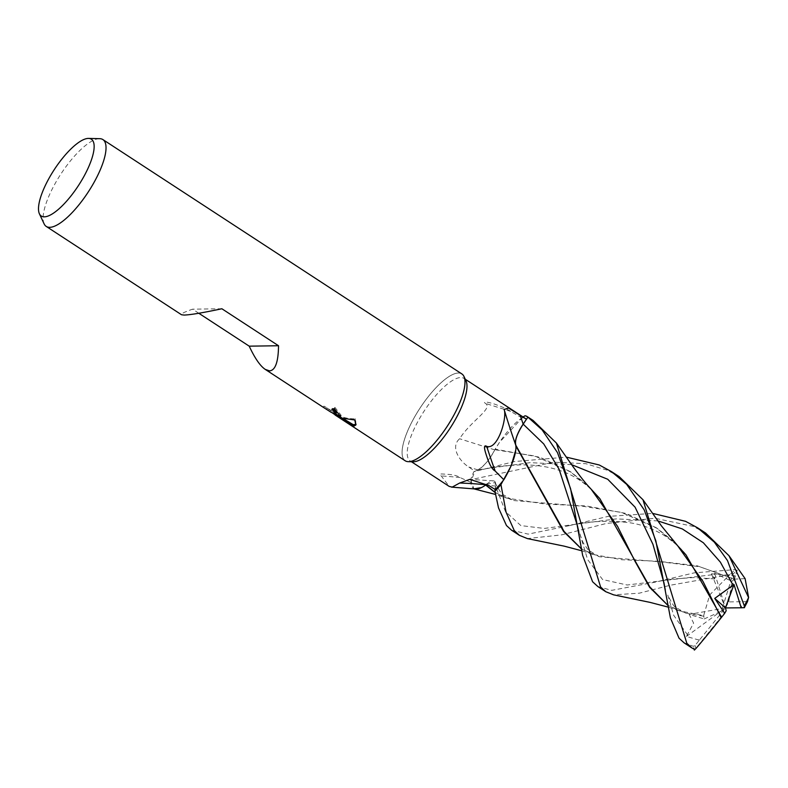 <?xml version="1.0" encoding="UTF-8"?>
<svg xmlns="http://www.w3.org/2000/svg" width="788" height="788" viewBox="0 0 788 788"><rect width="100%" height="100%" fill="white"/><g stroke="black" fill="none" stroke-linecap="round" stroke-linejoin="round"><path stroke-width="0.59" stroke-dasharray="3.94 2.96" d="M413.168 461.778A49.26 15.543 123.1 0 1 410.164 460.921A49.26 15.543 123.1 0 1 421.334 415.532A49.26 15.543 123.1 0 1 460.724 377.56A49.26 15.543 123.1 0 1 464.014 378.427A49.26 15.543 123.1 0 1 466.023 380.831M521.961 417.935L510.585 411.356C508.211 409.533 503.108 407.209 495.268 404.372C490.983 402.826 481.31 400.491 485.457 403.397C493.446 408.479 470.968 420.762 459.601 438.739C449.761 447.535 460.281 461.817 468.83 467.048L475.026 471.254L477.873 469.914A21.089 6.659 -56.9 0 0 494.785 449.889A42.867 13.534 123.1 0 1 521.961 417.935A49.26 15.543 123.1 0 1 522.513 417.906A49.26 15.543 123.1 0 1 525.813 418.773M475.538 489.003A42.867 13.534 123.1 0 1 470.869 482.364A49.26 15.543 123.1 0 1 475.026 471.254M470.869 482.364L460.044 477.558C457.454 475.725 453.061 474.632 446.865 474.287C443.477 474.149 436.916 473.066 441.221 475.922L449.239 486.423M408.44 461.669L408.351 461.669A51.85 16.361 123.1 0 1 414.429 417.266A51.85 16.361 123.1 0 1 458.399 373.019A51.85 16.371 123.1 0 1 461.876 373.936M44.128 223.891A51.85 16.371 123.1 0 1 60.637 174.404A51.85 16.371 123.1 0 1 99.446 138.678M405.19 460.763A51.85 16.371 123.1 0 1 416.941 412.991A51.85 16.371 123.1 0 1 458.399 373.019A51.85 16.361 123.1 0 1 463.974 376.467L464.014 376.546M198.803 313.26L192.558 309.182C184.205 312.097 180.521 313.959 181.526 314.747M347.075 422.821L335.176 414.793M332.763 413.217L324.006 407.751M323.247 407.238L323.868 406.106L327.02 407.879L343.272 418.487L342.622 419.649M340.652 415.729L341.155 415.345L334.91 407.386A50.55 15.957 123.1 0 1 332.398 408.282L333.314 408.913M332.398 408.282L331.778 409.396M327.02 407.879L326.37 409.041M356.009 424.476L355.486 418.812C348.907 418.96 342.987 417.679 337.727 414.99M355.486 418.812L354.836 419.974M334.91 407.386L334.27 408.529M336.387 412.754L331.906 411.277L323.868 406.106M343.272 418.487L335.747 413.877M337.658 415.109L342.888 418.418M348.877 422.457L348.247 423.58M495.209 489.535L495.642 486.019A21.089 6.659 -56.9 0 0 493.386 480.857A21.089 6.659 -56.9 0 0 486.629 484.246M460.044 477.558A893.425 600.062 74.9 0 0 441.221 475.922M515.47 444.383A21.089 6.659 -56.9 0 0 515.618 444.934A21.089 6.659 -56.9 0 0 515.825 445.397M494.785 449.889A877.34 2.955 -162.5 0 1 459.601 438.739M510.585 411.356A893.425 3.004 -162.5 0 1 485.457 403.397M221.881 308.758L192.558 309.182M705.624 533.062L693.391 526.433L654.917 518.238L606.366 523.459L561.608 534.875L527.379 538.588M511.53 530.186L528.167 534.126L568.325 525.862L607.863 516.445L652.572 513.382M619.181 476.632L607.262 470.209L585.839 463.689L553.885 462.192L470.643 479.665A51.85 16.361 123.1 0 1 473.815 471.736L514.367 461.551L566.345 457.129M684.073 642.831L693.351 646.318L695.046 645.49L699.961 639.383L698.503 639.945L686.437 636.438L693.617 623.091L689.185 614.404L704.157 618.954L703.733 615.418M726.201 610.73L694.868 649.578A51.85 16.371 123.1 0 1 693.351 646.318M597.865 586.548L611.734 590.35L655.222 582.135L694.189 572.856L735.608 569.576L737.066 570.63A50.55 15.957 123.1 0 0 732.978 574.058L729.836 574.659A51.85 16.371 123.1 0 1 735.608 569.576M729.836 574.659L670.293 585.238L639.255 593.187L613.576 594.832M486.669 484.265L495.268 482.512L495.13 489.496M674.203 541.957L657.212 528.384L621.486 512.417L582.332 506.182L513.195 500.498L495.179 492.579L506.487 498.055L495.534 494.44M677.621 545.7L656.237 527.743L626.204 513.48L586.272 505.935L545.109 504.054L506.487 498.055M485.664 485.034L481.399 487.614M470.643 479.665L473.933 488.836M703.467 616.177L685.747 613.153L667.761 605.253L679.079 610.73L703.635 615.674L709.722 594.91L729.747 574.708M591.099 489.151L570.157 471.559L540.056 457.276L495.228 449.19L499.494 442.344L523.025 416.96M533.043 420.398L525.054 415.778M587.572 485.319L571.054 472.15L534.668 455.966L494.834 449.712C489.545 459.65 483.911 466.338 477.922 469.786L473.815 471.736M495.425 448.933L494.834 449.712L495.425 448.933M737.243 570.049L735.224 576.639L733.963 575.713L711.456 573.822L714.785 578.924L714.647 573.27L731.963 581.327L734.111 579.141L699.655 566.73L663.092 562.08L599.294 556.732L581.544 548.97M734.111 579.141L745.113 578.648M515.776 445.929L515.913 445.397M515.766 450.086L515.884 445.969M581.327 548.832L592.763 554.417L622.087 559.756L657.793 561.233L696.976 565.725L734.357 579.17M699.961 639.383L725.462 607.932L728.752 601.904L747.477 601.638M695.932 648.11A50.55 15.957 123.1 0 1 695.046 645.49M735.224 576.639L725.462 607.932L721.434 611.173L732.978 574.058M711.456 573.822L725.462 607.932L714.647 573.27M704.157 618.954L721.434 611.173M728.752 601.904L731.953 581.327M686.437 636.438L725.462 607.932L689.185 614.404M495.642 486.019A870.553 584.696 74.9 0 0 488.865 485.546M477.873 469.914A870.553 2.925 -162.5 0 1 468.83 467.048M657.911 520.917L616.315 518.878L544.232 528.443L520.848 525.586L505.492 511.629L495.544 486.127M687.638 635.029L673.612 615.192L667.791 595.048C671.386 602.387 673.829 606.376 675.129 607.026L685.747 613.153M571.576 464.644L530.127 462.654L477.922 469.786M699.35 640.151L698.503 639.945M711.948 574.797L627.169 585.001L602.593 579.544L587.582 559.47L577.466 525.891C580.648 536.598 582.785 542.577 583.859 543.799L588.34 550.152L599.294 556.732M735.44 575.9L733.963 575.713M411.425 461.738L410.164 460.921M340.534 416.458L341.165 415.345M348.513 422.21L324.173 406.322M355.782 425.116L356.403 423.993M493.386 480.857L469.835 479.36M515.618 444.934L504.084 409.524M465.284 379.255L464.014 378.427M568.325 525.852L575.703 524.217C593.413 520.996 610.946 520.454 628.312 522.582C639.629 523.931 651.292 528.009 663.299 534.816C674.607 542.518 682.162 549.206 685.984 554.88M495.268 482.512C495.622 484.187 500.735 493.091 502.468 494.263L513.195 500.498M657.212 528.384L656.246 527.743M495.662 492.894L494.805 492.333M679.079 610.73L668.116 607.095M482.719 469.441L489.663 467.974C497.09 466.457 507.176 465.432 519.952 464.91C535.456 464.654 549.246 466.693 561.332 471.037C572.098 474.691 582.322 481.035 591.975 490.057L599.855 498.666M668.204 605.539L667.337 604.977M571.054 472.15L570.157 471.559M662.137 580.648L655.222 582.125M714.785 578.924L693.204 577.574L672.479 579.072L662.147 580.648M581.84 549.157L580.874 548.537M592.763 554.417L581.84 550.802"/><path stroke-width="1.18" d="M464.014 376.546L466.023 380.831A49.26 15.543 123.1 0 1 450.322 427.845A49.26 15.543 123.1 0 1 413.464 461.788A49.26 15.543 123.1 0 1 413.168 461.778L408.44 461.669M411.425 461.738L449.239 486.423L452.233 487.092L459.66 483.024L469.835 479.36L488.865 485.546L495.209 489.535A49.26 15.543 123.1 0 0 503.827 479.744L495.13 470.968A893.425 814.073 28.6 0 1 486.689 446.353C497.159 450.224 506.457 420.9 504.497 410.696L504.084 409.524L508.467 408.017L526.433 419.246L523.143 424.111A21.089 6.659 -56.9 0 0 515.47 444.383M99.446 138.678A51.85 16.371 123.1 0 1 99.751 138.678A51.85 16.371 123.1 0 1 102.913 139.584L461.876 373.936A51.85 16.371 123.1 0 1 450.115 421.708A51.85 16.371 123.1 0 1 408.657 461.669A51.85 16.361 123.1 0 1 408.351 461.669M44.325 216.828A45.862 14.479 123.1 0 1 39.4 213.794A45.862 14.479 123.1 0 1 54.008 170.021A45.862 14.479 123.1 0 1 88.335 138.412A45.862 14.479 123.1 0 1 88.611 138.412A45.862 14.479 123.1 0 1 83.223 177.694A45.862 14.479 123.1 0 1 44.325 216.828M102.913 139.584A51.85 16.371 123.1 0 1 91.162 187.367A51.85 16.371 123.1 0 1 49.693 227.328A51.85 16.371 123.1 0 1 46.226 226.422A51.85 16.371 123.1 0 1 44.128 223.891L39.4 213.794M463.974 376.467A51.85 16.361 123.1 0 1 447.456 425.944A51.85 16.361 123.1 0 1 408.657 461.669A51.85 16.371 123.1 0 1 405.19 460.763L347.075 422.821M46.226 226.422L181.526 314.747L184.096 315.072C190.381 314.875 202.979 312.777 221.881 308.758L278.528 345.745C278.331 361.968 275.347 370.34 269.575 370.882L265.211 369.375C260.168 365.947 254.829 358.205 249.205 346.159L198.803 313.26M324.006 407.751L331.275 412.4L335.58 414.025L339.923 416.872L337.106 416.103L341.746 418.054L353.911 426.003L335.077 414.981L347.646 423.195M335.176 414.793L332.763 413.217M333.314 408.913L336.387 412.754L335.767 413.867L334.388 411.444L331.778 409.396A51.85 16.371 -56.9 0 0 334.27 408.529L340.534 416.458L340.061 416.832A13.632 2.689 29.3 0 1 339.923 416.872M354.108 426.003L342.14 418.192L354.836 419.974L355.782 425.116L354.108 426.003A18.764 3.704 29.3 0 1 353.911 426.003M340.652 415.729L337.599 415.217M337.55 415.315L337.106 416.103M335.077 414.981L335.599 414.045A8.284 1.635 -150.7 0 0 335.678 413.966L335.767 413.867M340.061 416.832L335.678 413.966M335.747 413.877L337.658 415.109M342.888 418.418L353.152 424.624L356.009 424.476M353.152 424.624L352.847 425.175M486.629 484.246A21.089 6.659 -56.9 0 0 486.048 484.758A877.34 589.257 74.9 0 0 459.66 483.024M486.048 484.758A42.867 13.534 123.1 0 1 475.538 489.003L451.406 487.112M465.284 379.255L525.813 418.773A49.26 15.543 123.1 0 1 526.433 419.246M504.497 410.696A877.34 799.416 28.6 0 0 515.825 445.397A42.867 13.534 123.1 0 1 503.827 479.744M495.13 470.968C492.382 469.589 489.693 465.048 487.053 457.336C485.654 453.11 482.325 443.743 486.689 446.353M278.528 345.745L249.205 346.159M652.572 513.382L685.58 521.331L697.607 527.832L714.322 542.124L727.472 560.544L744.335 605.903L744.266 607.676A50.55 15.957 123.1 0 0 747.477 601.638L748.58 597.55A51.85 16.371 123.1 0 1 744.335 605.903M748.58 597.55L729.018 555.737L705.624 533.062L697.853 527.99M495.13 489.496L494.923 491.18L498.518 507.905L506.467 525.527L511.53 530.186L519.4 535.328L514.288 530.629L506.054 512.111L500.951 484.6L511.116 465.935L515.766 450.086M581.84 550.802L564.218 546.153L527.389 538.588L519.4 535.328M566.345 457.129L599.264 464.989L611.458 471.598L626.657 484.354L644.18 509.856L655.852 540.854L670.421 617.94L679.039 638.191L684.073 642.831L691.982 648.002L686.811 643.274L642.969 499.73L619.181 476.632M694.858 649.588L691.982 648.002M592.596 581.761L597.865 586.548L605.785 591.719L600.594 586.981L556.446 443.092L533.043 420.398L527.231 416.606A51.85 16.361 123.1 0 1 527.911 417.138L542.144 429.893L557.471 452.588L570.601 488.727L582.657 555.432L592.596 581.761M668.116 607.095L650.041 602.377L613.576 594.832L605.785 591.719M744.512 607.676L741.193 607.784L734.002 584.499L714.736 598.388L724.684 613.35L721.591 617.25L685.984 554.88L674.203 541.957M495.662 492.894L485.91 484.945L486.669 484.265M721.493 617.368C706.984 635.65 693.736 651.489 694.307 649.992M721.197 617.733L703.034 581.495L677.621 545.7L661.349 525.783L642.969 499.73M494.795 492.333L485.664 485.034M473.933 488.836L481.399 487.614M721.591 617.25L720.99 617.989M587.572 485.319L599.855 498.666L649.913 587.05L667.761 605.253L649.657 587.365L634.892 561.095L617.546 526.335L591.099 489.151C587.001 485.034 581.051 477.646 573.25 466.969L556.446 443.092M527.231 416.606A51.85 16.361 123.1 0 0 525.054 415.778L523.025 416.96M515.776 445.929L515.913 445.397C514.495 441.053 516.918 433.961 523.193 424.141L527.911 417.138M581.544 548.97L564.05 531.408L515.913 445.387M515.884 445.969L563.627 531.526L581.327 548.832M729.018 555.737L745.113 578.648L748.6 597.442M741.193 607.784L725.462 607.932L714.736 598.388M734.002 584.499L725.462 607.932L726.201 610.73L724.684 613.35M500.951 484.6A51.85 16.361 123.1 0 1 494.923 491.18M523.143 424.111A870.553 793.23 28.6 0 1 520.218 415.197M733.244 585.543L720.39 562.169L703.389 542.794L682.31 528.925L657.911 520.917M741.587 607.755L741.114 606.317M665.318 590.104L663.989 582.913L652.917 544.252L635.089 507.186L607.735 479.262L571.576 464.644M578.934 532.875L577.466 525.872L559.106 469.274L543.75 443.949L523.193 424.141M323.622 407.514L265.211 369.375M88.611 138.412L99.751 138.678M495.534 494.44L474.622 489.053M668.204 605.539L667.337 604.977M581.84 549.157L580.874 548.537M611.458 471.598L619.21 476.651"/></g></svg>
